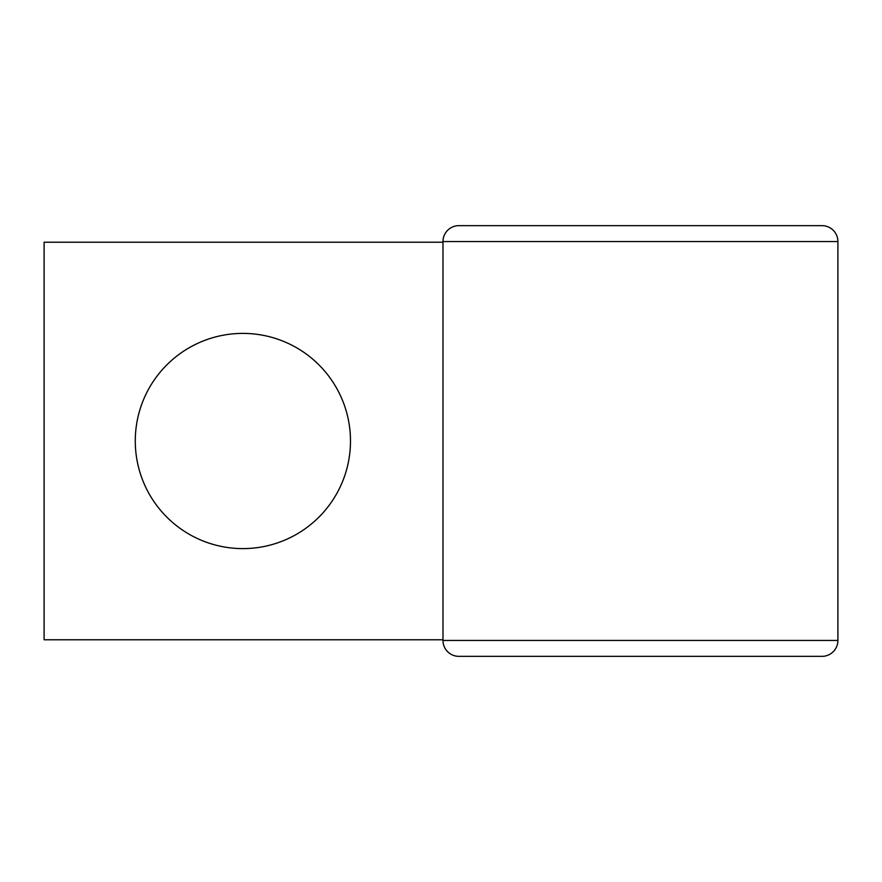 <?xml version="1.0" encoding="UTF-8"?>
<svg xmlns="http://www.w3.org/2000/svg" width="882" height="882" viewBox="0 0 882 882"><rect width="100%" height="100%" fill="white"/><g stroke="black" fill="none" stroke-linecap="round" stroke-linejoin="round"><path stroke-width="1.32" d="M242.881 333.396A107.604 107.604 0 0 0 135.277 441A107.604 107.604 0 0 0 242.881 548.604A107.604 107.604 0 0 0 350.485 441A107.604 107.604 0 0 0 242.881 333.396M442.985 639.781L44.1 639.781L44.1 242.219L442.985 242.219M837.9 640.442L837.9 241.558A15.898 15.898 0 0 0 822.002 225.649L458.894 225.649A15.898 15.898 0 0 0 442.985 241.558L442.985 640.442A15.898 15.898 0 0 0 458.894 656.351L822.002 656.351A15.898 15.898 0 0 0 837.9 640.442L442.985 640.442A15.898 15.898 0 0 0 458.894 656.351A15.898 15.898 0 0 1 442.985 640.442A15.898 15.898 0 0 0 458.894 656.351M822.002 225.649L788.872 225.649M788.872 656.351L822.002 656.351M458.894 225.649A15.898 15.898 0 0 0 442.985 241.558L837.9 241.558"/></g></svg>
